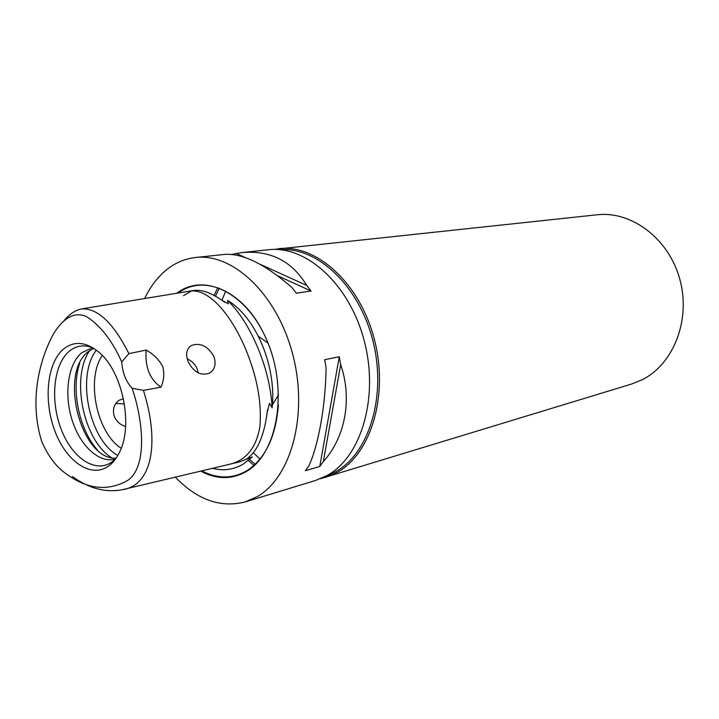 <?xml version="1.0" encoding="UTF-8"?>
<svg xmlns="http://www.w3.org/2000/svg" width="719" height="719" viewBox="0 0 719 719"><rect width="100%" height="100%" fill="white"/><g stroke="black" fill="none" stroke-linecap="round" stroke-linejoin="round"><path stroke-width="1.08" d="M252.261 456.88L239.508 461.913L228.094 464.618C245.655 461.014 256.27 448.27 259.936 426.403C261.824 402.775 257.204 377.349 246.078 350.144C231.41 314.796 208.483 287.438 188.935 291.249L193.393 290.512C201.266 289.469 210.263 292.417 220.365 299.338L228.256 303.786L227.59 300.407C239.274 311.812 249.349 327.63 257.833 347.852C266.264 368.164 271.036 388.17 272.15 407.862L269.517 403.305L267.18 412.517C264.259 434.366 258.292 449.114 249.286 456.763L247.012 459.037L252.261 456.88L243.66 463.827C233.936 469.678 223.564 471.179 212.545 468.312M63.874 320.908C69.276 314.212 75.144 310.222 81.463 308.936C97.541 307.957 113.35 322.849 128.899 353.622L146.164 350.072C153.3 354.036 158.818 359.473 162.728 366.366C164.525 373.7 163.932 380.639 160.948 387.173L143.423 390.372C159.969 442.67 152.104 485.792 122.104 489.765C105.307 492.803 88.761 488.39 72.466 476.544M121.727 361.927C112.344 340.914 100.732 325.887 86.891 316.854C72.925 309.961 60.738 321.321 52.909 334.982C38.772 361.531 29.443 401.49 41.531 440.9C47.849 455.855 56.127 466.874 66.355 473.938C87.161 489.235 107.455 491.499 127.245 480.741C147.692 467.341 143.396 420.885 132.08 388.233C125.915 381.537 122.464 372.766 121.727 361.927L128.899 353.622M188.063 361.432C193.6 372.235 200.781 376.136 209.615 373.143C214.963 369.494 216.383 363.922 213.867 356.408C207.836 346.019 200.322 342.388 191.317 345.524C186.509 348.814 185.421 354.116 188.063 361.432M227.59 300.407C255.856 317.043 276.662 366.286 272.15 407.862M320.386 478.746L631.561 384.054L642.328 379.677C673.748 363.922 691.13 319.47 679.734 278.963C668.607 238.366 631.426 210.766 597.058 214.792L273.642 249.43M325.374 477.47L337.103 472.419C371.301 453.752 389.078 394.434 374.15 338.595C359.527 282.657 316.189 244.047 278.738 248.657M225.757 291.168L222.027 299.886M253.313 452.7L259.981 459.082M326.453 475.852L335.827 471.574C369.278 453.24 386.912 395.612 372.891 340.761C359.158 285.82 317.349 246.797 280.365 249.727M219.304 288.256L215.466 296.264M249.574 459.423L255.182 464.285M231.59 254.418L241.602 252.603L268.493 249.745C305.961 245.125 349.434 284.104 364.156 340.545C379.192 396.888 361.468 456.673 327.253 475.412L315.515 480.481L245.314 501.898C220.652 508.171 197.312 499.921 175.301 477.146M253.996 465.4L248.343 460.475M214.055 295.473L217.776 287.708M187.201 358.862C191.793 360.911 195.092 364.191 197.105 368.712L198.156 372.846M115.795 403.476L124.414 403.925M123.452 398.757L119.363 400.15C113.935 403.925 112.254 409.381 114.321 416.508C116.55 421.523 120.307 424.866 125.6 426.556M144.636 298.538C150.046 287.223 156.904 278.001 165.217 270.874C174.205 263.253 184.307 258.795 195.505 257.51C232.983 252.818 277.264 294.431 292.75 354.485C308.55 414.423 291.24 477.551 257.043 496.739L245.314 501.898M200.736 471.107C216.743 479.663 232.066 479.726 246.707 471.313C277.049 453.725 288.22 392.241 267.908 342.81C248.019 293.109 204.439 271.782 176.784 293.244M258.427 336.258L268.043 343.134M278.559 394.713L272.402 404.806M116.083 458.21C80.959 460.061 58.572 373.512 88.239 351.681L93.677 348.293M115.444 459.001L114.609 459.225C98.476 463.207 79.674 445.097 71.864 419.339C63.928 393.653 68.026 364.156 81.678 352.759L91.924 347.942M115.75 458.677L111.831 462.065C95.205 473.83 71.801 457.688 61.043 428.91C50.06 400.285 53.476 364.569 69.123 351.366C75.225 346.261 82.146 344.743 89.893 346.819L93.191 347.987M63.308 349.227C73.922 340.689 85.714 341.624 98.665 352.022C122.581 371.112 133.752 425.9 119.21 452.826C116.289 458.713 112.667 463.171 108.353 466.218C90.828 478.575 66.229 461.436 54.914 431.076C43.365 400.878 46.897 363.221 63.308 349.227M143.423 390.372L132.08 388.233M183.543 295.608L191.533 290.943M121.196 448.261C96.688 432.865 85.75 379.21 102.278 355.447M340.671 364.65C352.544 399 345.21 437.359 323.352 461.562L319.766 466.469L305.368 470.702L308.954 465.75C318.508 444.989 325.626 405.228 326.093 367.742L324.691 359.707L339.287 356.714L340.671 364.65L323.352 461.562M241.602 252.603C270.191 250.014 291.896 260.952 306.707 285.407L311.12 291.033L296.327 293.172L291.896 287.483C265.05 264.089 242.546 253.079 224.382 254.436L195.505 257.51M160.948 387.173C149.822 379.452 144.887 367.085 146.164 350.072M306.707 285.407L259.892 264.188M245.26 257.555L236.057 253.376M311.12 291.033L277.732 275.817M319.766 466.469L339.287 356.714M278.406 404.743C275.898 436.622 265.401 458.614 246.905 470.711C232.561 478.971 217.524 479.025 201.805 470.855M178.312 292.993C203.765 273.804 243.319 290.71 263.981 333.967M97.514 450.085C79 429.549 70.768 389.186 79.773 363.032M111.463 457.67C83.278 439.965 70.633 377.924 89.641 350.593M117.799 455.478C89.102 439.543 76.16 376.037 96.328 350.135M228.085 464.627L122.104 489.765M225.209 302.519L222.674 300.901M191.317 345.524L189.483 346.918M119.363 400.15L117.35 401.687M246.689 458.929L247.219 458.425M266.291 418.773L267.567 409.533M114.68 460.124L113.171 461.05M188.935 291.249L81.463 308.936M112.362 462.775L111.508 462.461"/></g></svg>
